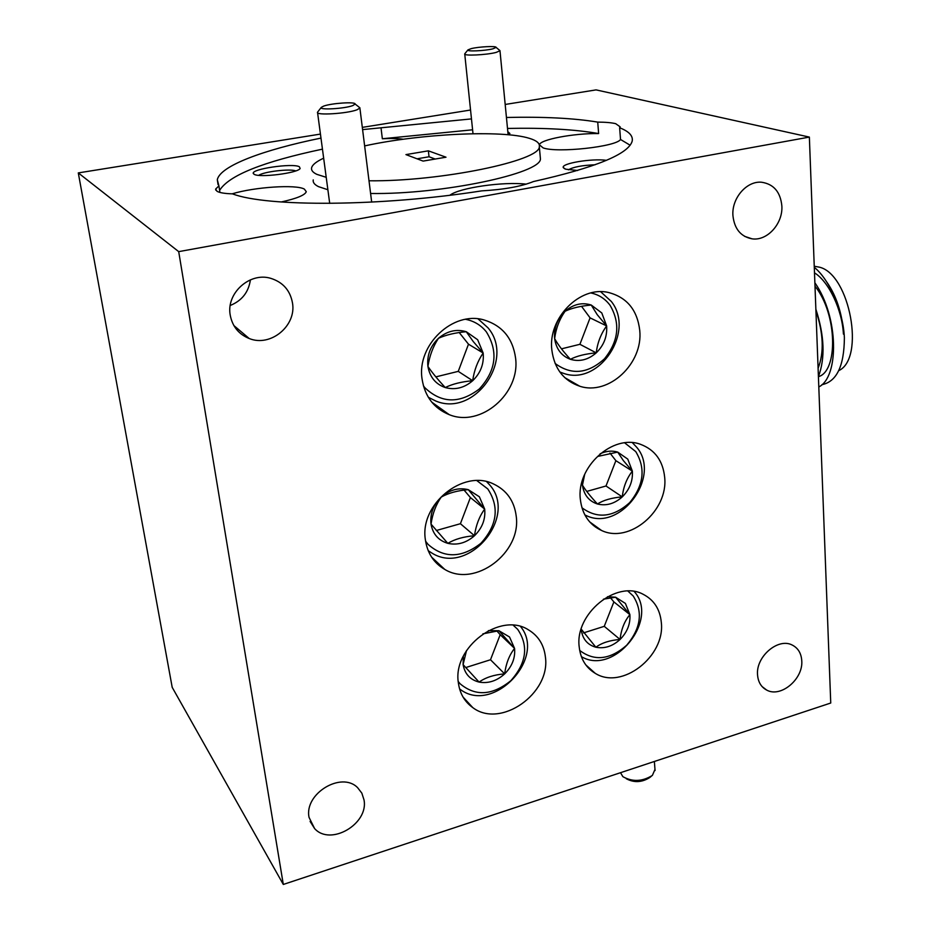 <?xml version="1.0" encoding="UTF-8"?>
<svg xmlns="http://www.w3.org/2000/svg" width="931" height="931" viewBox="0 0 931 931"><rect width="100%" height="100%" fill="white"/><g stroke="black" fill="none" stroke-linecap="round" stroke-linejoin="round"><path stroke-width="1.4" d="M593.85 524.898L593.466 525.538M352.849 105.564L355.142 104.039C355.665 101.56 331.436 103.166 323.616 106.122L321.288 107.379C318.344 110.254 344.714 108.752 352.849 105.564M358.889 107.007L359.89 108.043L357.085 109.765C347.31 113.663 315.306 115.63 317.518 112.22L321.288 107.379M471.133 48.645L467.944 49.902C465.942 51.717 484.981 50.914 492.965 48.808L496.118 47.4C496.549 45.794 478.743 46.69 471.133 48.645M499.423 50.169L499.982 50.774L496.072 52.439C486.389 55.01 463.173 56.081 464.732 53.893L464.837 53.719M651.374 776.233L649.675 777.594C641.796 782.505 633.988 782.878 626.249 778.712M620.523 772.683L622.862 776.663C632.486 782.04 642.32 781.633 652.375 775.43L654.982 769.413M814.241 266.231L819.617 267.22C849.922 274.575 865.295 358.691 838.75 370.619M507.93 134.739L509.874 133.494L507.814 131.655M254.151 174.306C259.54 177.961 297.943 173.085 300.143 168.488L299.363 166.754C292.66 162.867 250.334 169.093 253.348 173.573L254.151 174.306M434.87 560.171L434.055 560.485M632.428 442.714L636.862 447.45C661.58 476.66 620.255 532.288 586.134 515.518L584.866 514.936M586.739 491.428L606 485.994L615.88 460.682L632.358 471.121L627.762 459.111L617.707 452.094L597.76 456.423M606 485.994L622.269 496.886C623.374 486.936 626.738 478.348 632.358 471.121L623.339 460.566L617.707 452.094C611.993 450.406 606.128 450.976 600.099 453.804M581.945 507.756C597.306 519.079 613.226 517.368 629.705 502.6C643.81 485.307 645.823 468.305 635.757 451.605L624.678 442.853M634.232 591.534L634.279 591.581C659.753 619.778 614.029 676.255 581.363 656.623M583.446 632.917L604.254 626.33L613.878 601.915L629.891 614.635L625.411 603.428L615.6 597.202L603.428 599.18M604.254 626.33L620.069 639.469C621.152 629.519 624.422 621.233 629.891 614.635L615.6 597.202L607.501 596.713M579.687 650.432C594.362 661.522 610.038 659.788 626.703 645.23C640.982 628.146 643.146 611.737 633.196 595.991L627.913 591.08M600.67 291.74L611.295 301.435C635.373 331.331 599.552 385.876 563.93 373.494L559.845 372.016M601.787 312.956L591.255 305.042C580.467 306.02 571.75 308.08 565.105 311.245C559.473 319.193 555.982 328.317 554.632 338.593C557.774 344.389 563.022 351.29 570.389 359.308C576.789 355.991 585.401 353.838 596.236 352.861C597.434 342.852 600.902 333.868 606.64 325.931L597.248 314.701L591.255 305.042C582.061 302.133 573.345 304.204 565.105 311.245C557.285 318.879 553.794 327.991 554.632 338.593C556.179 348.997 561.428 355.898 570.389 359.308C579.571 361.996 588.194 359.855 596.236 352.861C603.893 345.366 607.361 336.382 606.64 325.931L601.787 312.956M555.097 363.451C571.378 375.414 587.833 373.855 604.487 358.784C618.696 341.083 620.57 323.266 610.084 305.333C605.208 298.781 598.819 294.661 590.917 292.962M478.045 318.879L487.949 327.77C515.471 359.552 474.356 417.425 435.789 401.017L428.307 397.269M477.673 339.745L466.256 331.715C455.189 332.704 445.937 334.892 438.478 338.29C433.09 346.39 429.575 355.77 427.923 366.43C431.844 372.249 437.617 379.289 445.227 387.552C452.419 383.991 461.578 381.71 472.68 380.721C474.158 370.34 477.65 361.112 483.154 353.024L473.216 341.502L466.256 331.715C456.376 328.806 447.113 330.994 438.478 338.29C430.297 346.181 426.782 355.561 427.923 366.43C429.819 377.09 435.58 384.131 445.227 387.552C455.108 390.229 464.255 387.959 472.68 380.721C480.675 372.97 484.167 363.73 483.154 353.024L477.673 339.745M423.419 385.841L424.862 387.703C441.445 403.495 459.611 403.914 479.325 388.972C496.118 370.538 498.457 351.499 486.354 331.867C481.013 325.187 474.1 321.009 465.628 319.321M486.692 481.723L489.334 484.539C518.567 516.158 469.061 575.998 432.182 553.247L428.225 550.698M479.36 496.77L468.258 489.659C457.505 490.544 448.509 493.011 441.271 497.061C436.034 504.416 432.612 513.435 431.018 524.106L447.811 543.343C454.794 539.165 463.685 536.617 474.484 535.732C475.916 525.34 479.314 516.461 484.679 509.094L468.258 489.659C458.657 487.332 449.661 489.799 441.271 497.061C433.334 504.858 429.913 513.877 431.018 524.106C432.845 534.103 438.443 540.515 447.811 543.343C457.4 545.461 466.291 542.924 474.484 535.732C482.258 528.052 485.656 519.172 484.679 509.094L479.36 496.77M425.583 541.19L428.027 544.344C444.134 558.588 461.776 558.216 480.943 543.25C497.27 525.096 499.551 506.999 487.797 488.95L476.928 480.664M606.465 160.33C591.685 158.27 560.753 163.449 563.29 167.627L565.664 169.186L577.639 170.501M281.22 201.98C296.675 198.559 305.031 195.138 306.276 191.693L304.356 189.098C296.023 184.257 254.559 187.015 232.098 193.846M320.974 138.091C263.194 149.868 220.088 165.939 217.307 179.73L218.913 185.897L215.631 189.074L217.004 191.286C219.553 192.752 224.708 193.613 232.494 193.857C266.697 207.113 381.21 206.589 481.641 190.878C504.102 189.575 521.383 186.456 533.463 181.545C595.386 167.661 628.285 154.232 632.161 141.244C633.278 135.961 629.1 131.457 619.639 127.756L620.162 126.86L615.705 123.683C611.562 122.671 605.569 122.147 597.725 122.112C573.996 118.179 543.564 116.631 506.441 117.469M619.639 127.756L620.523 139.475C616.369 146.726 557.425 153.184 543.157 147.913L539.445 144.84C539.805 139.58 573.822 133.191 598.633 133.552C574.927 129.397 544.554 127.698 507.5 128.431M313.247 179.892C312.735 182.406 314.492 184.652 318.518 186.654L327.875 189.738M369.002 180.789C440.526 181.638 540.422 160.772 539.317 146.714C539.992 143.327 536.663 140.534 529.332 138.323C502.065 129.712 420.09 133.738 364.638 145.911M323.651 158.189C316.377 161.54 312.362 164.752 311.594 167.836C311.082 170.268 312.828 172.444 316.854 174.353L326.211 177.309M551.839 349.975C554.329 368.664 563.639 380.744 579.757 386.225C608.734 395.931 643.298 363.497 639.748 330.435C637.316 309.883 626.819 297.222 608.269 292.439C579.885 285.677 547.8 318.169 551.839 349.975M580.35 499.353C582.131 514.343 589.195 524.712 601.542 530.472C629.437 543.925 668.365 510.828 664.676 477.37C662.988 460.857 654.982 449.859 640.691 444.39C613.029 433.602 576.149 466.885 580.35 499.353M579.21 646.917C580.56 658.892 585.89 667.69 595.212 673.311C621.78 690.337 665.351 656.425 661.324 622.525C660.056 609.27 653.969 599.843 643.065 594.246C616.497 579.676 574.636 613.808 579.21 646.917M458.366 682.819C459.809 693.502 464.604 701.753 472.75 707.583C500.575 728.973 550.838 693.386 545.403 656.96C543.983 644.834 538.327 635.792 528.424 629.833C500.389 611.481 452.361 647.301 458.366 682.819M425.386 539.759C427.329 553.142 433.776 563.022 444.739 569.4C475.019 587.996 521.628 552.723 516.205 516.077C514.249 500.878 506.627 490.148 493.337 483.887C463.103 468.898 419.427 504.381 425.386 539.759M422.046 378.836C424.78 396.408 433.834 408.337 449.208 414.644C480.745 427.76 520.452 393.51 515.576 358.039C512.806 338.244 502.263 325.547 483.945 319.927C453.013 310.675 416.692 344.947 422.046 378.836M309.045 817.371L314.597 828.555C330.435 846.454 368.851 823.888 364.009 799.904L361.845 793.154L357.597 787.649C341.456 771.031 303.995 793.701 309.045 817.371M230.236 315.213C232.413 326.502 238.743 334.264 249.217 338.523C270.642 347.356 296.686 325.734 292.474 302.878C290.158 290.391 282.943 282.209 270.828 278.357C249.787 271.782 225.93 293.323 230.236 315.213M230.248 305.473C241.897 300.713 248.612 292.171 250.404 279.847M732.93 215.585C734.384 228.886 740.762 236.637 752.039 238.825C767.202 241.21 783.087 223.615 781.854 205.891C780.446 192.019 773.742 184.14 761.733 182.255C746.802 180.602 731.533 198.222 732.93 215.585M757.543 674.8C758.102 681.992 761.127 687.078 766.632 690.046C780.69 698.099 803.337 679.095 801.766 660.754C801.254 653.213 798.042 647.964 792.118 644.997C778.072 637.56 755.797 656.646 757.543 674.8M458.227 681.504L460.123 683.785C475.462 696.586 492.359 695.562 510.805 680.724C526.539 662.988 528.82 645.846 517.648 629.298L513.272 625.271M463.324 656.157L463.091 664.606C464.79 673.951 470.12 679.77 479.069 682.086C488.24 683.715 496.77 680.98 504.66 673.881C512.143 666.352 515.437 657.856 514.564 648.395L509.525 636.99L498.935 630.729L488.368 630.636M466.536 650.49L463.091 664.606L479.069 682.086C485.679 677.419 494.21 674.684 504.66 673.881C505.987 663.582 509.292 655.087 514.564 648.395L498.935 630.729L482.886 633.848M595.91 526.399L595.491 527.086M809.365 137.09L830.743 703.021L283.303 884.45L178.705 251.638L809.365 137.09L596.073 89.888L505.184 104.458M520.58 626.563C546.765 658.136 493.081 714.543 460.286 689.417L459.588 688.928M465.756 667.562L490.497 659.753L500.191 634.698L496.851 630.927M490.497 659.753L504.66 673.881M500.191 634.698L514.564 648.395M630.147 145.236L620.523 139.475M405.951 154.604L423.105 161.098L445.996 157.199L428.365 150.834L405.951 154.604M178.705 251.638L78.285 172.91L172.2 687.346L283.303 884.45M471.47 118.9L362.59 129.607M78.285 172.91L320.439 134.087M362.31 127.372L470.551 110.021M435.184 159.038L429.04 156.769L417.041 158.805M370.596 193.485C441.969 194.614 541.563 173.364 540.422 158.817L540.189 156.268M526.271 184.152C503.368 181.44 459.181 187.771 449.929 195.231M472.599 129.793L382.35 138.754C391.125 138.312 398.119 138.475 403.356 139.231M322.452 149.146C262.996 161.715 228.712 175.459 219.611 190.389M598.633 133.552L597.725 122.112M218.913 185.897L219.925 192.426M595.153 164.775C582.201 165.299 573.287 166.986 568.399 169.826M429.04 156.769L428.365 150.834M436.302 530.507L460.414 523.711L470.388 497.55L484.679 509.094M470.388 497.55L464.08 490.102M460.414 523.711L474.484 535.732M435.836 376.88L458.25 371.364L468.491 344.191L483.154 353.024M468.491 344.191L459.216 332.542M458.25 371.364L472.68 380.721M561.451 348.846L579.908 344.307L590.079 317.867L606.64 325.931M590.079 317.867L581.514 306.299M579.908 344.307L596.236 352.861M613.878 601.915L610.48 597.783M581.177 629.077L595.875 647.231C601.798 642.856 609.852 640.26 620.069 639.469C627.25 632.184 630.52 623.898 629.891 614.635M581.258 629.984C582.655 639.143 587.531 644.892 595.875 647.231C604.452 648.919 612.517 646.335 620.069 639.469M615.88 460.682L609.98 453.06M584.703 474.298L582.445 485.132C585.331 489.985 590.324 496.27 597.446 503.997C603.509 500.133 611.783 497.771 622.269 496.886C629.635 489.52 632.999 480.931 632.358 471.121M582.306 480.827L582.445 485.132C583.877 494.861 588.869 501.146 597.446 503.997C606.244 506.161 614.518 503.787 622.269 496.886M381.023 127.861L382.35 138.754M295.732 170.897C290.03 168.534 263.624 171.688 258.713 175.342M843.416 334.101C842.229 310.023 828.927 281.651 814.497 272.841M815.87 309.22C824.47 335.73 825.32 358.214 818.419 376.671C837.97 371.527 837.76 314.597 814.997 286.143M818.105 368.222C824.226 352.651 823.493 333.484 815.928 310.721M821.887 384.689C836.678 381.698 844.173 366.069 844.382 337.825C843.323 311.524 829.533 279.509 814.288 267.337M818.803 386.959C839.297 377.02 838.819 316.668 814.869 282.768M826.193 281.209C833.804 291.845 839.029 304.646 841.868 319.624M355.142 104.039L359.913 107.821M359.89 108.043L371.678 202.108M317.576 112.663L329.702 203.389M467.944 49.902L464.802 53.765M464.755 54.138L473.006 133.738M499.982 50.774L508.105 134.658M496.118 47.4L499.994 50.646M654.365 761.477L655.063 770.531M564.78 377.637L579.757 386.225M589.672 521.884L601.542 530.472M585.808 664.909L595.212 673.311M463.021 697.016L472.75 707.583M431.542 557.052L444.739 569.4M431.751 402.134L449.208 414.644M310.093 821.421L314.597 828.555M233.856 325.547L249.217 338.523M744.556 236.323L752.039 238.825M762.163 686.636L766.632 690.046M540.422 158.817L539.317 146.714M539.515 145.678L539.445 144.84M215.794 190.157L215.631 189.074M564.756 168.837L563.29 167.627M218.052 184.594L217.307 179.73M254.605 174.516L253.348 173.573"/></g></svg>
